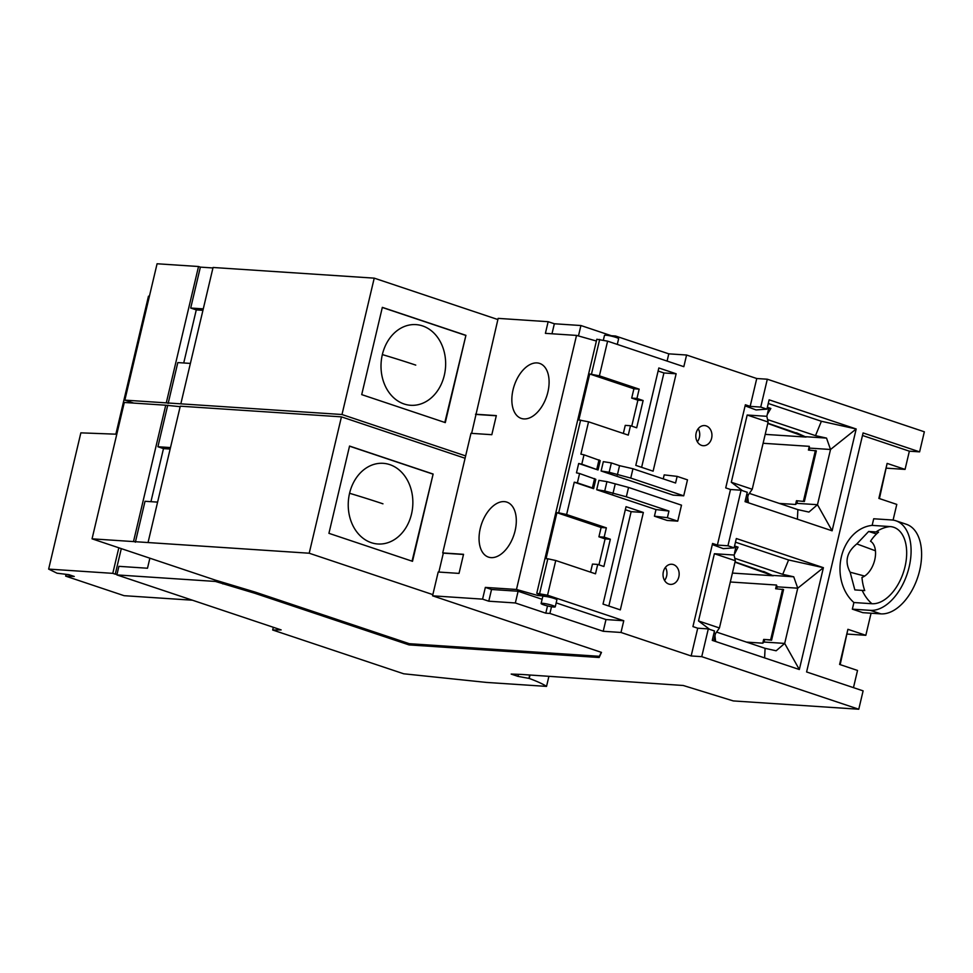 <?xml version="1.0" encoding="UTF-8"?>
<svg xmlns="http://www.w3.org/2000/svg" width="973" height="973" viewBox="0 0 973 973"><rect width="100%" height="100%" fill="white"/><g stroke="black" fill="none" stroke-linecap="round" stroke-linejoin="round"><path stroke-width="1.46" d="M254.89 593.299L255.169 592.095L409.317 643.7L409.037 644.904L254.89 593.299L215.422 581.44L116.869 574.909L118.901 566.335L147.495 568.232L149.878 558.186M116.869 574.909L281.148 629.908L272.683 630.005L403.722 673.79L486.391 682.414L546.534 686.391A76.66 9.475 -166.7 0 0 529.227 678.436L517.977 676.369L511.178 674.082L521.017 674.411L683.253 685.491L733.289 700.925L858.77 709.232L863.112 690.866L806.593 671.954L863.087 432.936L919.607 451.861L924.35 431.793L767.32 379.215L756.751 378.521L686.585 355.023L668.792 353.844L615.508 336.001L611.385 335.734L580.917 325.529L554.355 323.766L548.152 321.698L498.152 318.378L471.637 433.362M862.492 435.478L909.366 451.18L919.607 451.861M909.366 451.18L905.06 469.4L887.133 463.403L879.422 498.59M886.61 468.183L905.06 469.4M887.133 463.403L878.862 498.395L896.79 504.403L893.08 520.105M871.066 613.221L865.836 635.308L847.909 629.312L839.602 664.437L857.529 670.446L853.467 687.643M847.398 634.092L865.836 635.308M433.131 474.046L412.503 561.312L328.923 533.326L349.55 446.06L433.131 474.046L412.041 561.166M349.526 446.181L432.644 474.009M465.921 335.332L445.293 422.61L361.713 394.624L382.34 307.359L465.921 335.332L444.831 422.464M382.316 307.468L465.435 335.308M382.353 354.586L382.353 354.586A40.428 32.279 93.8 0 0 404.099 403.99A40.428 32.279 93.8 0 0 444.308 375.323A40.428 32.279 93.8 0 0 422.562 325.919A40.428 32.279 93.8 0 0 382.353 354.586A204.549 25.286 13.3 0 1 415.751 365.106M349.575 493.287L349.575 493.287A40.428 32.279 93.8 0 0 371.321 542.691A40.428 32.279 93.8 0 0 411.518 514.024A40.428 32.279 93.8 0 0 389.772 464.62A40.428 32.279 93.8 0 0 349.575 493.287A204.549 25.286 13.3 0 1 382.961 503.819M374.228 278.144L213.063 267.478L180.832 403.844L341.997 414.51L374.228 278.144L497.884 319.545M341.997 414.51L465.641 455.911L470.981 433.313L491.815 434.7L496.327 415.605L475.493 414.23M463.501 554.476L443.323 553.138L438.859 572.063M465.094 458.259L341.438 416.858L309.207 553.223L432.851 594.625L438.203 572.015L459.025 573.401L463.537 554.306L442.715 552.932L465.641 455.911M443.323 553.138L442.715 552.932M529.713 674.982L528.923 678.339M518.463 674.325L517.977 676.369M556.179 602.883L605.984 619.558L623.766 620.738L547.544 595.221L536.755 593.311L544.746 595.999L537.96 595.549L516.468 589.468L576.527 335.405L596.4 341.024M536.755 593.311L596.814 339.249L607.602 341.158L683.824 366.675L686.585 355.023M873.705 518.767L872.149 525.384A42.362 33.824 -86.2 0 0 841.39 556.714A42.362 33.824 -86.2 0 0 853.905 602.53L852.348 609.159L862.856 612.674L880.845 613.866A46.801 27.572 -71.5 0 0 918.743 573.997A46.801 27.572 -71.5 0 0 906.386 524.289L895.878 520.774A46.801 27.572 -71.5 0 0 891.706 519.959L873.705 518.767M272.683 630.005L273.328 627.293M543.81 604.878A7.261 0.9 -166.7 0 0 551.18 606.702A7.261 0.9 -166.7 0 0 555.242 606.848A7.261 0.9 -166.7 0 0 552.542 605.461A7.261 0.9 -166.7 0 0 545.172 603.637A7.261 0.9 -166.7 0 0 541.11 603.503A7.261 0.9 -166.7 0 0 543.81 604.878M696.157 433.046A10.083 8.052 -86.2 0 1 704.549 425.578A10.083 8.052 -86.2 0 1 711.616 438.227A10.083 8.052 -86.2 0 1 703.211 445.707A10.083 8.052 -86.2 0 1 696.157 433.046M663.367 571.735A10.083 8.052 -86.2 0 1 671.771 564.255A10.083 8.052 -86.2 0 1 678.826 576.916A10.083 8.052 -86.2 0 1 670.433 584.384A10.083 8.052 -86.2 0 1 663.367 571.735M611.36 462.929L603.333 461.652L601.119 471.005L673.146 495.123L683.715 495.816L630.747 478.084L609.147 472.282L611.36 462.929L619.546 465.678L617.344 475.031M683.715 495.816L687.485 479.847L677.147 476.381L664.194 474.885L663.245 478.874M654.428 516.189L667.162 520.446L677.731 521.151L681.501 505.169L628.546 487.437L626.332 496.789L668.95 511.056L655.997 509.56L654.428 516.189L667.381 517.685L668.95 511.056M626.332 496.789L604.732 490.988L606.933 481.635L598.906 480.358L596.692 489.711L655.997 509.56M676.138 373.778L653.114 471.175L635.807 465.386L658.83 367.976L676.138 373.778L663.927 372.963L658.113 371.017M643.36 512.479L620.324 609.876L603.017 604.087L626.04 506.678L643.36 512.479L631.136 511.664L625.323 509.718M623.766 620.738L620.993 632.462L603.211 631.282L549.915 613.44L545.804 613.172L515.337 602.968L488.774 601.205L482.572 599.137L432.571 595.817L601.484 652.384L599.137 657.505L409.037 644.904M712.321 544.564L723.255 548.638L734.129 547.848L727.95 545.78L717.381 545.075L712.577 543.469L692.934 626.6L697.726 628.205L691.158 655.96L620.993 632.462M717.381 545.075L730.516 489.504L741.085 490.21L747.264 492.277L745.05 501.654L832.11 530.808L817.478 504.707L808.916 512.078L797.872 509.633L797.398 519.193M745.111 405.863L756.045 409.937L766.919 409.147L760.728 407.079L750.159 406.373L745.367 404.768L725.724 487.899L730.516 489.504M750.159 406.373L756.751 378.521M607.602 341.158L599.404 375.833L589.699 373.985L578.838 419.959L588.543 421.808L628.278 435.113L630.504 425.724L636.683 427.792L643.129 400.523L636.95 398.456L639.152 389.139L599.404 375.833M588.543 421.808L580.893 454.148L584.007 454.817L581.793 464.17L578.68 463.501L598.03 469.971L600.244 460.618L584.007 454.817M579.58 473.523L595.817 479.324L593.603 488.677L574.265 482.194L577.378 482.876L579.58 473.523L576.478 472.842L578.68 463.501M574.265 482.194L566.614 514.535L558.697 512.807L580.613 420.081M539.626 593.494L547.823 558.782L555.753 560.509L595.5 573.815L597.714 564.425L603.892 566.505L610.339 539.224L604.16 537.157L606.361 527.84L566.614 514.535M555.753 560.509L547.544 595.221M215.422 581.44L215.702 580.236L92.058 538.835L124.301 402.469L165.738 405.218L133.496 541.584L309.207 553.223M548.845 676.588L546.534 686.391M665.423 567.381A10.083 8.052 -86.2 0 1 666.614 576.101A10.083 8.052 -86.2 0 1 664.559 580.467M698.213 428.692A10.083 8.052 -86.2 0 1 699.405 437.412A10.083 8.052 -86.2 0 1 697.349 441.778M578.461 335.953L580.917 325.529M198.528 266.505L157.079 263.768L124.848 400.134L166.286 402.871L198.528 266.505L200.377 267.125L190.708 308.04L203.284 308.867M212.953 267.964L200.377 267.125M641.621 467.332L663.927 372.963M608.83 606.033L631.136 511.664M576.527 335.405L545.403 333.35L548.152 321.698M554.355 323.766L551.983 333.788M858.77 709.232L701.74 656.653L691.158 655.96M630.747 478.084L632.961 468.743L619.546 465.678M601.119 471.005L609.147 472.282M677.147 476.381L675.578 483.009L632.961 468.743M180.832 403.844L166.286 402.871M168.147 403.491L177.816 362.588L190.38 363.416M202.931 310.338L196.278 309.901L190.708 308.04M196.278 309.901L183.727 362.978M677.731 521.151L667.381 517.685M604.732 490.988L596.692 489.711M606.933 481.635L628.546 487.437M612.917 493.725L615.131 484.384M496.279 415.763L476.113 414.437M530.03 675.007L529.227 678.436M760.728 407.079L767.32 379.215M749.356 493.384L797.872 509.633M765.204 434.372L806.058 437.072L803.199 435.807L806.058 437.072M767.782 423.474L803.139 436.099M796.388 433.058L767.843 423.194M809.463 450.134L809.305 446.339L763.1 443.274M809.937 448.127L830.528 449.49L826.527 438.093L805.936 436.731M768.256 403.479L821.382 421.273L856.191 428.984L769.12 399.83L766.919 409.147M767.563 419.594L815.508 435.649L826.527 438.093M821.382 421.273L815.508 435.649M767.235 407.772L768.719 408.332L767.283 414.413L770.847 408.453L767.356 407.286M796.461 432.766L803.199 435.807M746.534 502.165L747.726 497.094L748.419 502.786M746.863 493.992L748.225 495.014L747.726 497.094M742.448 490.66L731.295 482.255L747.179 415.021L766.833 416.31L767.283 414.413M747.179 415.021L768.123 422.027L752.226 489.261L731.295 482.255M748.225 495.014L752.226 489.261M768.123 422.027L766.833 416.31M768.719 408.332L770.847 408.453M701.74 656.653L708.295 628.911L714.474 630.978L712.26 640.368L799.332 669.521L823.401 567.685L736.33 538.531L734.129 547.848M697.726 628.205L708.295 628.911M92.058 538.835L133.496 541.584M255.169 592.095L215.702 580.236M409.317 643.7L599.417 656.301L599.137 657.505M601.253 652.299L599.417 656.301M776.673 588.835L777.147 586.828L797.738 588.191L823.401 567.685L788.592 559.974L735.466 542.192M788.592 559.974L782.73 574.35L793.737 576.794L797.738 588.191L784.688 643.421L799.332 669.521M716.566 632.085L765.082 648.334L764.608 657.894M746.486 642.107L762.771 643.189L764.097 642.046L784.688 643.421L776.138 650.779L765.082 648.334M732.414 573.073L773.267 575.773L770.409 574.52L773.267 575.773M734.992 562.175L770.348 574.8M763.598 571.759L735.053 561.895M777.147 586.828L776.515 585.041L730.309 581.988M773.146 575.432L793.737 576.794M763.671 571.479L770.409 574.52M734.785 558.295L782.73 574.35M713.744 640.866L714.948 635.807L715.629 641.487M714.073 632.693L715.435 633.715L714.948 635.807M709.658 629.361L698.505 620.956L714.389 553.722L734.043 555.024L738.069 547.154L734.566 545.987M734.457 546.473L735.929 547.033L734.493 553.114M714.389 553.722L735.333 560.728L719.436 627.974L698.505 620.956M715.435 633.715L719.436 627.974M735.333 560.728L734.043 555.024M776.515 585.041L775.639 588.762L783.569 589.553L771.589 640.198L763.671 639.419L762.771 643.189M764.097 642.046L764.644 639.735M782.596 589.224L770.628 639.881L771.589 640.198M763.671 639.419L770.628 639.881M735.929 547.033L738.069 547.154M727.95 545.78L741.085 490.21M779.276 503.406L795.561 504.476L796.875 503.345L817.478 504.707L830.528 449.49L856.191 428.984L832.11 530.808M809.305 446.339L808.429 450.061L816.359 450.852L804.379 501.496L796.461 500.706L795.561 504.476M796.461 500.706L804.379 501.496M815.386 450.523L803.418 501.168M796.875 503.345L797.422 501.034M615.228 337.157L615.508 336.001M668.792 353.844L667.089 361.068M623.34 433.459L625.25 425.383L630.504 425.724M631.745 426.138L637.887 400.171L631.696 398.103L633.91 388.786L589.699 373.985M643.129 400.523L637.887 400.171M636.95 398.456L631.696 398.103M639.152 389.139L633.91 388.786M577.378 482.876L592.387 487.899L594.6 478.546M593.603 488.677L592.387 487.899M558.697 512.807L556.909 512.698L546.048 558.672L547.823 558.782M591.487 374.106L599.684 339.431M148.042 542.545L180.273 406.179L341.438 416.858M538.361 593.846L537.96 595.549M617.283 344.393L618.621 338.75A7.261 0.9 -166.7 0 0 615.909 337.376A7.261 0.9 -166.7 0 0 608.551 335.551A7.261 0.9 -166.7 0 0 604.476 335.405L603.345 340.234M223.121 582.718L222.841 583.922M606.361 527.84L601.119 527.5L556.909 512.698M604.16 537.157L598.918 536.804L601.119 527.5M610.339 539.224L605.097 538.884L598.918 536.804M598.954 564.851L605.097 538.884M597.714 564.425L592.472 564.085L590.562 572.16M598.03 469.971L581.793 464.17M596.814 469.193L599.015 459.852M170.141 449.052L163.488 448.602L150.937 501.679M133.69 403.09L124.848 400.134M180.163 406.665L165.738 405.218M157.602 502.117L145.026 501.29L135.356 542.204M163.488 448.602L157.918 446.741L167.587 405.838M170.494 447.58L157.918 446.741M547.884 392.083A28.995 17.088 -71.5 0 0 539.674 363.428A28.995 17.088 -71.5 0 0 513.051 389.772A28.995 17.088 -71.5 0 0 521.26 418.414A28.995 17.088 -71.5 0 0 540.599 408.405A28.995 17.088 -71.5 0 0 547.884 392.083M492.715 506.361A28.995 17.088 -71.5 0 0 480.261 528.473A28.995 17.088 -71.5 0 0 488.47 557.115A28.995 17.088 -71.5 0 0 515.094 530.784A28.995 17.088 -71.5 0 0 506.884 502.129A28.995 17.088 -71.5 0 0 492.715 506.361M116.784 434.213L80.856 432.851L48.65 569.096L57.03 573.206L68.888 574.666L74.264 576.466L65.653 576.125L66.067 574.411M432.851 594.625L432.571 595.817M482.572 599.137L485.345 587.412L491.535 589.492L518.11 591.243L542.107 599.283M516.468 589.468L485.345 587.412M840.173 664.632L847.909 629.312M555.242 606.848L556.897 599.83A7.261 0.9 -166.7 0 0 554.196 598.444A7.261 0.9 -166.7 0 0 546.826 596.631A7.261 0.9 -166.7 0 0 542.764 596.485L541.11 603.503M605.984 619.558L603.211 631.282M549.915 613.44L551.496 606.763M547.507 605.936L545.804 613.172M518.11 591.243L515.337 602.968M491.535 589.492L488.774 601.205M852.348 609.159L870.336 610.351A46.801 27.572 -71.5 0 0 908.235 570.482A46.801 27.572 -71.5 0 0 895.878 520.774M890.137 526.575A42.362 33.824 93.8 0 0 876.028 531.951A29.652 3.661 -166.7 0 1 878.558 532.17A42.338 28.801 -83.3 0 0 870.531 541.243A19.496 11.481 -71.5 0 1 874.739 559.901A19.496 11.481 -71.5 0 1 861.969 577.439A42.338 28.801 -83.3 0 0 864.742 590.611A29.652 3.661 -166.7 0 0 862.212 590.392A42.362 33.824 93.8 0 0 871.905 603.722A39.942 23.534 108.5 0 0 905.012 566.736A39.942 23.534 108.5 0 0 890.137 526.575L872.149 525.384M871.905 603.722L853.905 602.53M864.656 576.077L850.134 572.197L854.841 589.906L862.212 590.392M876.028 531.951L868.658 531.465L876.515 533.958M868.658 531.465L856.824 543.919L875.432 550.791M850.134 572.197C844.467 561.555 846.692 552.129 856.824 543.919M118.828 547.799L112.783 573.352L115.252 574.179L121.297 548.626M115.86 434.189L148.468 296.206L149.404 296.266M117.015 574.289L115.252 574.179M192.447 600.207L124.082 595.683L65.653 576.125M48.65 569.096L112.783 573.352M870.336 610.351L880.845 613.866"/></g></svg>
